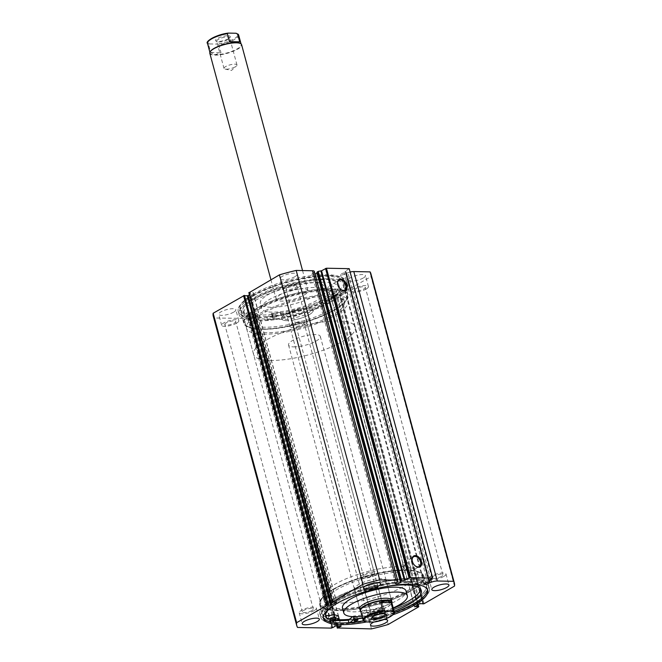 <?xml version="1.0" encoding="UTF-8"?>
<svg xmlns="http://www.w3.org/2000/svg" width="662" height="662" viewBox="0 0 662 662"><rect width="100%" height="100%" fill="white"/><g stroke="black" fill="none" stroke-linecap="round" stroke-linejoin="round"><path stroke-width="0.5" stroke-dasharray="3.31 2.48" d="M306.249 298.488A48.715 13.588 -15.1 0 1 344.381 301.781A48.715 13.588 -15.1 0 1 288.45 330.462A48.715 13.588 -15.1 0 1 250.31 327.169A48.715 13.588 -15.1 0 1 306.249 298.488M304.76 292.993A48.715 13.588 -15.1 0 1 342.899 296.295A48.715 13.588 -15.1 0 1 286.96 324.968A48.715 13.588 -15.1 0 1 248.829 321.674A48.715 13.588 -15.1 0 1 304.76 292.993M289.071 300.349A16.459 4.593 -15.1 0 1 276.186 299.232A16.459 4.593 -15.1 0 1 295.087 289.542A16.459 4.593 -15.1 0 1 307.962 290.659A16.459 4.593 -15.1 0 1 289.071 300.349M294.342 319.878A16.459 4.593 -15.1 0 1 281.458 318.761A16.459 4.593 -15.1 0 1 300.349 309.071A16.459 4.593 -15.1 0 1 313.234 310.188A16.459 4.593 -15.1 0 1 294.342 319.878M299.406 289.021A32.918 9.185 -15.1 0 1 325.174 291.255A32.918 9.185 -15.1 0 1 287.382 310.627A32.918 9.185 -15.1 0 1 261.614 308.401A32.918 9.185 -15.1 0 1 299.406 289.021M298.09 284.139A32.918 9.185 -15.1 0 1 323.859 286.373A32.918 9.185 -15.1 0 1 286.067 305.745A32.918 9.185 -15.1 0 1 260.298 303.519A32.918 9.185 -15.1 0 1 298.09 284.139M305.728 291.263A53.978 15.06 -15.1 0 1 347.98 294.921A53.978 15.06 -15.1 0 1 286.001 326.697A53.978 15.06 -15.1 0 1 243.748 323.048A53.978 15.06 -15.1 0 1 305.728 291.263M303.254 282.111A53.978 15.06 -15.1 0 1 345.514 285.769A53.978 15.06 -15.1 0 1 283.535 317.545A53.978 15.06 -15.1 0 1 241.274 313.887A53.978 15.06 -15.1 0 1 303.254 282.111M396.828 582.428L313.333 272.984A2.698 0.753 164.9 0 0 312.621 273.332A2.698 0.753 164.9 0 0 311.959 274.068A2.698 0.753 164.9 0 0 315.021 274.018M350.132 272.049A5.685 1.589 164.9 0 0 347.964 272.719L345.564 273.613A2.698 0.753 -15.1 0 1 345.084 273.96A2.698 0.753 -15.1 0 1 342.295 274.871A2.698 0.753 -15.1 0 1 340.533 274.631A2.698 0.753 -15.1 0 1 341.195 273.886A2.698 0.753 -15.1 0 1 344.108 272.959L345.928 272.281L429.423 581.724M427.602 582.403L344.108 272.959M410.217 591.1A53.324 14.878 -15.1 0 1 348.154 609.859A53.324 14.878 -15.1 0 1 321.393 599.466A53.324 14.878 -15.1 0 1 333.35 589.602A53.324 14.878 -15.1 0 1 419.915 572.887A53.324 14.878 -15.1 0 1 410.217 591.1M333.665 588.998A52.662 14.696 164.9 0 0 321.856 598.746A52.662 14.696 164.9 0 0 320.772 603.463A52.662 14.696 164.9 0 0 355.188 608.171A52.662 14.696 164.9 0 0 409.571 590.487A52.662 14.696 164.9 0 0 422.464 576.023A52.662 14.696 164.9 0 0 419.162 572.489A52.662 14.696 164.9 0 0 333.665 588.998M257.435 308.227A53.324 14.878 164.9 0 0 247.729 326.449A53.324 14.878 164.9 0 0 334.293 309.733A53.324 14.878 164.9 0 0 346.251 299.861A53.324 14.878 164.9 0 0 319.498 289.476A53.324 14.878 164.9 0 0 257.435 308.227M333.987 310.337A52.662 14.696 -15.1 0 1 248.49 326.838A52.662 14.696 -15.1 0 1 245.18 323.313A52.662 14.696 -15.1 0 1 258.072 308.848A52.662 14.696 -15.1 0 1 312.456 291.164A52.662 14.696 -15.1 0 1 346.871 295.873A52.662 14.696 -15.1 0 1 345.796 300.589A52.662 14.696 -15.1 0 1 333.987 310.337M332.87 293.829A2.3 1.531 59.9 0 0 333.449 293.688A2.3 1.531 59.9 0 0 333.813 291.321A2.3 1.531 59.9 0 0 331.72 289.559A2.3 1.531 59.9 0 0 331.141 289.699A2.3 1.531 59.9 0 0 330.768 292.066A2.3 1.531 59.9 0 0 332.87 293.829M331.381 294.698C333.102 293.332 332.721 291.909 330.23 290.419C328.435 291.826 328.815 293.249 331.381 294.698L333.449 293.688M407.006 568.608A2.3 1.531 59.9 0 0 407.585 568.468A2.3 1.531 59.9 0 0 407.957 566.101A2.3 1.531 59.9 0 0 405.856 564.338A2.3 1.531 59.9 0 0 405.276 564.479A2.3 1.531 59.9 0 0 404.912 566.846A2.3 1.531 59.9 0 0 407.006 568.608M405.516 569.469C407.246 568.112 406.857 566.689 404.366 565.199C402.57 566.598 402.959 568.021 405.516 569.469L407.585 568.468M333.474 296.071A5.635 3.749 59.9 0 0 334.889 295.724A5.635 3.749 59.9 0 0 335.783 289.923A5.635 3.749 59.9 0 0 330.652 285.612A5.635 3.749 59.9 0 0 329.237 285.959A5.635 3.749 59.9 0 0 328.344 291.76A5.635 3.749 59.9 0 0 333.474 296.071M408.073 572.556A5.635 3.749 59.9 0 0 409.488 572.208A5.635 3.749 59.9 0 0 410.382 566.407A5.635 3.749 59.9 0 0 405.252 562.096A5.635 3.749 59.9 0 0 403.837 562.443A5.635 3.749 59.9 0 0 402.943 568.244A5.635 3.749 59.9 0 0 408.073 572.556M256.939 308.219A54.011 15.069 -15.1 0 1 312.712 290.08A54.011 15.069 -15.1 0 1 348.013 294.913A54.011 15.069 -15.1 0 1 334.79 309.742A54.011 15.069 -15.1 0 1 279.016 327.889A54.011 15.069 -15.1 0 1 243.715 323.056A54.011 15.069 -15.1 0 1 256.939 308.219M254.465 299.067A54.011 15.069 -15.1 0 1 310.246 280.928A54.011 15.069 -15.1 0 1 345.539 285.752A54.011 15.069 -15.1 0 1 332.324 300.589A54.011 15.069 -15.1 0 1 276.542 318.728A54.011 15.069 -15.1 0 1 241.241 313.896A54.011 15.069 -15.1 0 1 254.465 299.067M252.826 299.034A56.287 15.706 -15.1 0 1 310.95 280.125A56.287 15.706 -15.1 0 1 347.732 285.165A56.287 15.706 -15.1 0 1 333.962 300.622A56.287 15.706 -15.1 0 1 275.839 319.523A56.287 15.706 -15.1 0 1 239.048 314.491A56.287 15.706 -15.1 0 1 252.826 299.034M251.957 295.798A56.287 15.706 -15.1 0 1 310.081 276.898A56.287 15.706 -15.1 0 1 346.863 281.929A56.287 15.706 -15.1 0 1 333.085 297.387A56.287 15.706 -15.1 0 1 274.962 316.287A56.287 15.706 -15.1 0 1 238.179 311.256A56.287 15.706 -15.1 0 1 251.957 295.798M253.596 295.831A54.011 15.069 -15.1 0 1 309.369 277.692A54.011 15.069 -15.1 0 1 344.67 282.525A54.011 15.069 -15.1 0 1 331.447 297.354A54.011 15.069 -15.1 0 1 275.673 315.493A54.011 15.069 -15.1 0 1 240.372 310.66A54.011 15.069 -15.1 0 1 253.596 295.831M253.149 294.185A54.011 15.069 -15.1 0 1 308.922 276.037A54.011 15.069 -15.1 0 1 344.223 280.87A54.011 15.069 -15.1 0 1 331.008 295.707A54.011 15.069 -15.1 0 1 275.227 313.846A54.011 15.069 -15.1 0 1 239.925 309.013A54.011 15.069 -15.1 0 1 253.149 294.185M410.713 591.116A54.011 15.069 -15.1 0 1 354.931 609.255A54.011 15.069 -15.1 0 1 319.63 604.423A54.011 15.069 -15.1 0 1 332.854 589.585A54.011 15.069 -15.1 0 1 388.635 571.447A54.011 15.069 -15.1 0 1 423.937 576.279A54.011 15.069 -15.1 0 1 410.713 591.116M337.347 619.665A54.011 15.069 -15.1 0 1 322.104 613.575A54.011 15.069 -15.1 0 1 335.328 598.746A54.011 15.069 -15.1 0 1 391.101 580.599A54.011 15.069 -15.1 0 1 426.402 585.431A54.011 15.069 -15.1 0 1 413.179 600.269A54.011 15.069 -15.1 0 1 349.313 619.359A53.978 15.06 164.9 0 0 402.653 605.54A53.978 15.06 164.9 0 0 426.369 585.44A53.978 15.06 164.9 0 0 403.431 579.382A53.978 15.06 164.9 0 0 347.972 592.564A53.978 15.06 164.9 0 0 322.137 613.566A53.978 15.06 164.9 0 0 337.38 619.657M414.817 600.302A56.287 15.706 -15.1 0 1 348.262 620.195A56.287 15.706 -15.1 0 0 414.817 600.302A56.287 15.706 -15.1 0 0 428.595 584.844A56.287 15.706 -15.1 0 1 414.817 600.302M335.51 620.501A56.287 15.706 -15.1 0 1 319.912 614.171A56.287 15.706 -15.1 0 1 333.689 598.713A56.287 15.706 -15.1 0 1 391.813 579.804A56.287 15.706 -15.1 0 1 428.595 584.844A56.287 15.706 -15.1 0 0 391.813 579.804A56.287 15.706 -15.1 0 0 333.689 598.713A56.287 15.706 -15.1 0 0 319.912 614.171A56.287 15.706 -15.1 0 0 329.444 619.822L330.272 622.876A56.287 15.706 -15.1 0 1 320.731 617.224A56.287 15.706 -15.1 0 1 334.509 601.766A56.287 15.706 -15.1 0 1 392.632 582.858A56.287 15.706 -15.1 0 1 429.423 587.897A56.287 15.706 -15.1 0 1 415.645 603.355A56.287 15.706 -15.1 0 1 349.089 623.24L348.94 622.694M415.695 603.537A56.287 15.706 -15.1 0 1 357.571 622.437A56.287 15.706 -15.1 0 1 320.78 617.406A56.287 15.706 -15.1 0 1 334.558 601.948A56.287 15.706 -15.1 0 1 392.682 583.04A56.287 15.706 -15.1 0 1 429.464 588.079A56.287 15.706 -15.1 0 1 415.695 603.537M394.329 612.466A54.011 15.069 -15.1 0 1 363.421 620.807M323.279 617.613A54.011 15.069 -15.1 0 1 322.973 616.81A54.011 15.069 -15.1 0 1 336.197 601.981A54.011 15.069 -15.1 0 1 391.978 583.834A54.011 15.069 -15.1 0 1 427.271 588.667A54.011 15.069 -15.1 0 1 427.412 589.519M392.98 614.758A54.011 15.069 -15.1 0 1 366.508 621.957M314.21 610.604A8.887 2.482 -15.1 0 1 305.033 613.591A8.887 2.482 -15.1 0 1 299.224 612.797A8.887 2.482 -15.1 0 1 301.4 610.356A8.887 2.482 -15.1 0 1 310.577 607.368A8.887 2.482 -15.1 0 1 316.378 608.171A8.887 2.482 -15.1 0 1 314.21 610.604M382.528 611.945A8.887 2.482 -15.1 0 1 373.351 614.932A8.887 2.482 -15.1 0 1 367.542 614.137A8.887 2.482 -15.1 0 1 369.719 611.696A8.887 2.482 -15.1 0 1 378.896 608.709A8.887 2.482 -15.1 0 1 384.705 609.503A8.887 2.482 -15.1 0 1 382.528 611.945M375.495 575.112A8.887 2.482 -15.1 0 1 366.318 578.1A8.887 2.482 -15.1 0 1 360.509 577.297A8.887 2.482 -15.1 0 1 362.685 574.856A8.887 2.482 -15.1 0 1 371.862 571.877A8.887 2.482 -15.1 0 1 377.671 572.671A8.887 2.482 -15.1 0 1 375.495 575.112M443.813 576.445A8.887 2.482 -15.1 0 1 434.636 579.432A8.887 2.482 -15.1 0 1 428.827 578.638A8.887 2.482 -15.1 0 1 431.003 576.197A8.887 2.482 -15.1 0 1 440.18 573.209A8.887 2.482 -15.1 0 1 445.989 574.004A8.887 2.482 -15.1 0 1 443.813 576.445M233.678 312.15A8.887 2.482 -15.1 0 1 224.501 315.137A8.887 2.482 -15.1 0 1 218.692 314.342A8.887 2.482 -15.1 0 1 220.868 311.901A8.887 2.482 -15.1 0 1 230.045 308.914A8.887 2.482 -15.1 0 1 235.854 309.708A8.887 2.482 -15.1 0 1 233.678 312.15M236.64 323.139A8.887 2.482 -15.1 0 1 227.463 326.118A8.887 2.482 -15.1 0 1 221.654 325.323A8.887 2.482 -15.1 0 1 223.83 322.882A8.887 2.482 -15.1 0 1 233.007 319.903A8.887 2.482 -15.1 0 1 238.817 320.698A8.887 2.482 -15.1 0 1 236.64 323.139M301.996 313.49A8.887 2.482 -15.1 0 1 292.819 316.469A8.887 2.482 -15.1 0 1 287.01 315.675A8.887 2.482 -15.1 0 1 289.186 313.234A8.887 2.482 -15.1 0 1 298.363 310.255A8.887 2.482 -15.1 0 1 304.172 311.049A8.887 2.482 -15.1 0 1 301.996 313.49M304.959 324.471A8.887 2.482 -15.1 0 1 295.782 327.458A8.887 2.482 -15.1 0 1 289.973 326.664A8.887 2.482 -15.1 0 1 292.149 324.223A8.887 2.482 -15.1 0 1 301.326 321.236A8.887 2.482 -15.1 0 1 307.135 322.03A8.887 2.482 -15.1 0 1 304.959 324.471M294.962 276.65A8.887 2.482 -15.1 0 1 285.785 279.637A8.887 2.482 -15.1 0 1 279.985 278.843A8.887 2.482 -15.1 0 1 282.153 276.402A8.887 2.482 -15.1 0 1 291.33 273.414A8.887 2.482 -15.1 0 1 297.139 274.209A8.887 2.482 -15.1 0 1 294.962 276.65M297.933 287.639A8.887 2.482 -15.1 0 1 288.756 290.626A8.887 2.482 -15.1 0 1 282.947 289.832A8.887 2.482 -15.1 0 1 285.123 287.391A8.887 2.482 -15.1 0 1 294.3 284.403A8.887 2.482 -15.1 0 1 300.109 285.198A8.887 2.482 -15.1 0 1 297.933 287.639M363.289 277.99A8.887 2.482 -15.1 0 1 354.112 280.978A8.887 2.482 -15.1 0 1 348.303 280.183A8.887 2.482 -15.1 0 1 350.479 277.742A8.887 2.482 -15.1 0 1 359.656 274.755A8.887 2.482 -15.1 0 1 365.465 275.549A8.887 2.482 -15.1 0 1 363.289 277.99M366.252 288.98A8.887 2.482 -15.1 0 1 357.075 291.959A8.887 2.482 -15.1 0 1 351.265 291.164A8.887 2.482 -15.1 0 1 353.442 288.723A8.887 2.482 -15.1 0 1 362.619 285.744A8.887 2.482 -15.1 0 1 368.428 286.538A8.887 2.482 -15.1 0 1 366.252 288.98M355.767 288.773A5.66 1.581 164.9 0 0 354.377 290.328A5.66 1.581 164.9 0 0 358.076 290.833A5.66 1.581 164.9 0 0 363.926 288.93A5.66 1.581 164.9 0 0 365.308 287.374A5.66 1.581 164.9 0 0 361.609 286.869A5.66 1.581 164.9 0 0 355.767 288.773M441.488 576.403A5.66 1.581 -15.1 0 1 435.646 578.307A5.66 1.581 -15.1 0 1 431.947 577.794A5.66 1.581 -15.1 0 1 433.329 576.246A5.66 1.581 -15.1 0 1 439.179 574.343A5.66 1.581 -15.1 0 1 442.878 574.848A5.66 1.581 -15.1 0 1 441.488 576.403M287.449 287.432A5.66 1.581 164.9 0 0 286.058 288.988A5.66 1.581 164.9 0 0 289.757 289.493A5.66 1.581 164.9 0 0 295.608 287.589A5.66 1.581 164.9 0 0 296.99 286.042A5.66 1.581 164.9 0 0 293.291 285.529A5.66 1.581 164.9 0 0 287.449 287.432M373.169 575.063A5.66 1.581 -15.1 0 1 367.327 576.966A5.66 1.581 -15.1 0 1 363.628 576.461A5.66 1.581 -15.1 0 1 365.01 574.906A5.66 1.581 -15.1 0 1 370.861 573.002A5.66 1.581 -15.1 0 1 374.56 573.507A5.66 1.581 -15.1 0 1 373.169 575.063M294.474 324.264A5.66 1.581 164.9 0 0 293.092 325.82A5.66 1.581 164.9 0 0 296.791 326.333A5.66 1.581 164.9 0 0 302.633 324.43A5.66 1.581 164.9 0 0 304.024 322.874A5.66 1.581 164.9 0 0 300.325 322.369A5.66 1.581 164.9 0 0 294.474 324.264M380.203 611.903A5.66 1.581 -15.1 0 1 374.353 613.798A5.66 1.581 -15.1 0 1 370.654 613.293A5.66 1.581 -15.1 0 1 372.044 611.738A5.66 1.581 -15.1 0 1 377.886 609.834A5.66 1.581 -15.1 0 1 381.585 610.347A5.66 1.581 -15.1 0 1 380.203 611.903M226.156 322.932A5.66 1.581 164.9 0 0 224.774 324.488A5.66 1.581 164.9 0 0 228.473 324.992A5.66 1.581 164.9 0 0 234.315 323.089A5.66 1.581 164.9 0 0 235.705 321.533A5.66 1.581 164.9 0 0 231.998 321.029A5.66 1.581 164.9 0 0 226.156 322.932M311.885 610.563A5.66 1.581 -15.1 0 1 306.034 612.466A5.66 1.581 -15.1 0 1 302.335 611.961A5.66 1.581 -15.1 0 1 303.717 610.405A5.66 1.581 -15.1 0 1 309.568 608.502A5.66 1.581 -15.1 0 1 313.267 609.007A5.66 1.581 -15.1 0 1 311.885 610.563M349.213 268.664L345.117 271.412L428.637 580.789M346.259 271.95L429.489 580.268L346.259 271.95L345.167 271.461M370.885 273.679A81.633 22.773 -15.1 0 1 371.001 276.642L339.68 294.499L423.175 603.943M420.32 603.587L336.826 294.135L339.68 294.499M336.826 294.135L335.924 294.375L419.418 603.818M414.652 606.582L331.157 297.139L335.924 294.375M331.157 297.139L414.635 606.591M418.045 604.613L335.088 297.164L331.207 297.395M335.088 297.164L304.719 315.038A81.633 22.773 -15.1 0 1 287.945 319.456L253.827 318.72L336.925 625.904M257.584 316.8L341.029 625.987L257.584 316.8L253.993 318.538M335.717 625.88L252.222 316.436L257.535 316.544M252.222 316.436L251.32 316.676L334.815 626.12M332.365 627.882L249.21 318.24L248.639 318.223L251.32 316.676M248.871 318.439L214.058 318.008A81.633 22.773 -15.1 0 1 213.263 316.213M244.932 295.707L244.336 295.691L244.849 295.393M252.992 292.753L336.437 601.94L252.992 292.753L249.442 294.813M332.556 602.172L249.061 292.728L252.942 292.496M314.309 271.403A5.685 1.589 -15.1 0 1 314.094 272.057L313.333 272.984M317.032 273.017A2.698 0.753 164.9 0 0 317.172 272.661A2.698 0.753 164.9 0 0 316.866 272.43M373.856 622.065A8.887 2.482 -15.1 0 1 384.167 619.483M371.44 628.9L287.945 319.456M454.496 586.093L371.001 276.642M304.719 315.038L388.213 624.481M214.058 318.008L297.552 627.452M330.23 290.419L331.141 289.699M404.366 565.199L405.276 564.479M349.263 268.921L432.758 578.365M422.72 603.628L339.308 294.491M423.308 603.645L339.813 294.193M417.209 605.101L334.194 297.453M417.722 604.803L334.707 297.155M327.831 605.134L244.336 295.691M333.449 601.882L249.955 292.438M332.936 602.18L249.442 292.736M337.322 625.913L254.332 318.339M337.893 625.921L254.903 318.348M332.134 627.675L248.639 318.223M332.622 627.386L249.21 318.24M412.252 560.946A5.635 3.749 59.9 0 0 412.277 561.095A5.635 3.749 59.9 0 0 414.859 565.555A5.635 3.749 59.9 0 0 414.975 565.654M337.645 284.461A5.635 3.749 59.9 0 0 337.678 284.61A5.635 3.749 59.9 0 0 340.26 289.071A5.635 3.749 59.9 0 0 340.376 289.17M428.761 581.972L345.564 273.613M343.967 603.016A48.715 13.588 164.9 0 0 394.014 591.125A48.715 13.588 164.9 0 0 417.333 572.167A48.715 13.588 164.9 0 0 396.629 566.697A48.715 13.588 164.9 0 0 346.59 578.588A48.715 13.588 164.9 0 0 323.271 597.546A48.715 13.588 164.9 0 0 343.967 603.016M345.456 608.51A48.715 13.588 164.9 0 0 395.495 596.619A48.715 13.588 164.9 0 0 418.814 577.661A48.715 13.588 164.9 0 0 398.11 572.191A48.715 13.588 164.9 0 0 348.071 584.083A48.715 13.588 164.9 0 0 324.752 603.041A48.715 13.588 164.9 0 0 345.456 608.51M354.41 589.147L359.681 608.676A16.459 4.593 164.9 0 0 366.674 610.521A16.459 4.593 164.9 0 0 383.579 606.508A16.459 4.593 164.9 0 0 391.457 600.103L386.194 580.574A16.459 4.593 164.9 0 0 379.194 578.72A16.459 4.593 164.9 0 0 362.288 582.742A16.459 4.593 164.9 0 0 354.41 589.147A16.459 4.593 164.9 0 0 361.402 590.992A16.459 4.593 164.9 0 0 378.316 586.979A16.459 4.593 164.9 0 0 386.194 580.574M342.477 608.08A32.918 9.185 164.9 0 0 356.462 611.779A32.918 9.185 164.9 0 0 390.274 603.744A32.918 9.185 164.9 0 0 406.029 590.934M362.081 616.322A32.918 9.185 164.9 0 0 393.228 607.915M342.61 610.472A53.978 15.06 164.9 0 0 398.061 597.298A53.978 15.06 164.9 0 0 423.903 576.288A53.978 15.06 164.9 0 0 400.957 570.23A53.978 15.06 164.9 0 0 345.506 583.404A53.978 15.06 164.9 0 0 319.663 604.414A53.978 15.06 164.9 0 0 342.61 610.472M227.844 35.74A7.638 2.127 -15.1 0 1 230.128 37.295A7.638 2.127 -15.1 0 1 217.972 41.458A7.638 2.127 -15.1 0 1 216.019 41.102A7.638 2.127 -15.1 0 1 218.708 37.833A7.638 2.127 -15.1 0 1 227.844 35.74M218.799 41.971A6.711 1.87 164.9 0 0 229.482 38.305A6.711 1.87 164.9 0 0 229.623 37.709A6.711 1.87 164.9 0 0 227.48 36.94A6.711 1.87 164.9 0 0 220.272 38.429A6.711 1.87 164.9 0 0 216.656 41.201A6.711 1.87 164.9 0 0 217.078 41.656A6.711 1.87 164.9 0 0 218.799 41.971M226.139 69.187A6.711 1.87 164.9 0 0 236.392 66.018A6.711 1.87 164.9 0 0 236.971 64.926A6.711 1.87 164.9 0 0 234.828 64.164A6.711 1.87 164.9 0 0 227.612 65.654A6.711 1.87 164.9 0 0 224.004 68.426A6.711 1.87 164.9 0 0 225.047 69.08A6.711 1.87 164.9 0 0 226.139 69.187M210.284 51.611A16.128 4.502 164.9 0 0 210.053 52.869A16.128 4.502 164.9 0 0 215.2 54.706A16.128 4.502 164.9 0 0 232.519 51.131A16.128 4.502 164.9 0 0 241.2 44.47A16.128 4.502 164.9 0 0 240.364 43.485M209.821 53.266A16.459 4.593 164.9 0 0 215.067 55.136A16.459 4.593 164.9 0 0 232.743 51.487A16.459 4.593 164.9 0 0 241.597 44.685M286.704 320.64A16.459 4.593 -15.1 0 1 281.458 318.761A16.459 4.593 -15.1 0 1 290.312 311.959A16.459 4.593 -15.1 0 1 307.987 308.31A16.459 4.593 -15.1 0 1 313.234 310.188A16.459 4.593 -15.1 0 1 304.379 316.99A16.459 4.593 -15.1 0 1 286.704 320.64M385.061 613.864A6.711 1.87 164.9 0 0 384.696 613.542A6.711 1.87 164.9 0 0 382.975 613.227A6.711 1.87 164.9 0 0 372.292 616.893A6.711 1.87 164.9 0 0 372.135 617.348M375.627 586.002A6.711 1.87 164.9 0 0 365.374 589.18A6.711 1.87 164.9 0 0 364.803 590.272A6.711 1.87 164.9 0 0 366.947 591.034A6.711 1.87 164.9 0 0 374.162 589.544A6.711 1.87 164.9 0 0 377.77 586.772A6.711 1.87 164.9 0 0 376.728 586.118A6.711 1.87 164.9 0 0 375.627 586.002M360.575 610.728A16.128 4.502 164.9 0 0 361.584 611.804A16.128 4.502 164.9 0 0 365.722 612.565A16.128 4.502 164.9 0 0 391.391 603.769A16.128 4.502 164.9 0 0 391.722 602.321M360.732 611.307A16.459 4.593 164.9 0 0 361.212 611.614A16.459 4.593 164.9 0 0 365.424 612.383A16.459 4.593 164.9 0 0 391.614 603.405A16.459 4.593 164.9 0 0 391.871 602.9M263.294 334.194A52.662 14.696 164.9 0 0 319.862 322.518A52.662 14.696 164.9 0 0 348.195 300.755A52.662 14.696 164.9 0 0 331.397 294.755A52.662 14.696 164.9 0 0 274.829 306.432A52.662 14.696 164.9 0 0 246.496 328.195A52.662 14.696 164.9 0 0 263.294 334.194M270.377 360.442A52.662 14.696 164.9 0 0 326.945 348.766A52.662 14.696 164.9 0 0 355.271 327.003A52.662 14.696 164.9 0 0 338.481 320.996A52.662 14.696 164.9 0 0 281.913 332.672A52.662 14.696 164.9 0 0 253.579 354.443A52.662 14.696 164.9 0 0 270.377 360.442M293.787 346.88A16.459 4.593 164.9 0 0 311.463 343.23A16.459 4.593 164.9 0 0 320.317 336.437A16.459 4.593 164.9 0 0 315.071 334.558A16.459 4.593 164.9 0 0 297.387 338.208A16.459 4.593 164.9 0 0 288.541 345.01A16.459 4.593 164.9 0 0 293.787 346.88M364.721 621.775L362.081 613.376L365.722 612.565L372.309 613.575L374.452 621.51L373.418 622.098M362.081 613.376L372.309 613.575M208.1 41.598A15.474 4.32 164.9 0 0 209.622 43.949L208.596 44.536L210.739 52.472L215.2 54.706L220.967 52.67L218.824 44.735L217.467 44.097A15.474 4.32 164.9 0 0 234.058 38.818A15.474 4.32 164.9 0 0 236.193 33.257M209.622 43.949L217.467 44.097M210.739 52.472L220.967 52.67M352.705 616.653L353.541 616.065A45.09 12.578 164.9 0 0 361.775 615.048L361.866 615.064A6.463 1.804 164.9 0 0 361.758 615.594A6.463 1.804 164.9 0 0 367.104 615.974A49.534 13.819 164.9 0 0 393.302 608.204M356.677 617.34A1.978 0.554 -15.1 0 1 354.633 618.002A1.978 0.554 -15.1 0 1 353.343 617.828A1.978 0.554 -15.1 0 1 353.831 617.282A1.978 0.554 -15.1 0 1 355.866 616.62A1.978 0.554 -15.1 0 1 357.157 616.802A1.978 0.554 -15.1 0 1 356.677 617.34M333.954 616.893A1.978 0.554 -15.1 0 1 331.91 617.563A1.978 0.554 -15.1 0 1 330.619 617.381A1.978 0.554 -15.1 0 1 331.108 616.843A1.978 0.554 -15.1 0 1 333.143 616.181A1.978 0.554 -15.1 0 1 334.434 616.355A1.978 0.554 -15.1 0 1 333.954 616.893M362.793 618.953A6.463 1.804 164.9 0 0 367.931 619.028L367.104 615.983L367.931 619.028A49.534 13.819 164.9 0 0 394.13 611.258M420.577 589.139A49.534 13.819 164.9 0 0 420.486 587.525A49.534 13.819 164.9 0 0 388.114 583.09A49.534 13.819 164.9 0 0 336.966 599.731A49.534 13.819 164.9 0 0 324.835 613.335A49.534 13.819 164.9 0 0 325.563 614.775M383.422 587.062A49.534 13.819 164.9 0 0 337.786 602.784A49.534 13.819 164.9 0 0 332.357 606.318M338.29 615.809L329.444 619.822M331.811 622.181L330.272 622.876M349.089 623.24L349.875 622.619M361.866 615.056L362.693 618.109L361.866 615.064M247.919 317.123L256.724 313.06A45.09 12.578 -15.1 0 1 252.412 311.81L252.255 311.827A6.463 1.804 -15.1 0 1 244.286 312.497L245.106 315.551A49.534 13.819 -15.1 0 1 243.988 313.656A49.534 13.819 -15.1 0 1 255.954 300.143A49.534 13.819 -15.1 0 1 307.151 283.427A49.534 13.819 -15.1 0 1 339.631 287.846A49.534 13.819 -15.1 0 1 327.665 301.359A49.534 13.819 -15.1 0 1 286.489 316.254L285.661 313.2A6.463 1.804 -15.1 0 1 280.291 312.82A6.463 1.804 -15.1 0 1 280.382 312.307L280.299 312.282A45.09 12.578 -15.1 0 1 272.049 313.325L266.811 317.437A56.287 15.706 164.9 0 0 333.309 297.47A56.287 15.706 164.9 0 0 346.913 282.111A56.287 15.706 164.9 0 0 310.006 277.097A56.287 15.706 164.9 0 0 251.825 296.088A56.287 15.706 164.9 0 0 238.229 311.438A56.287 15.706 164.9 0 0 247.919 317.123L248.738 320.168L257.543 316.113A45.09 12.578 -15.1 0 1 253.232 314.864L253.074 314.88A6.463 1.804 -15.1 0 1 245.114 315.551L244.286 312.497A49.534 13.819 -15.1 0 1 243.161 310.602A49.534 13.819 -15.1 0 1 255.135 297.089A49.534 13.819 -15.1 0 1 306.324 280.382A49.534 13.819 -15.1 0 1 338.812 284.792A49.534 13.819 -15.1 0 1 326.838 298.305A49.534 13.819 -15.1 0 1 285.661 313.2L286.489 316.254A6.463 1.804 -15.1 0 1 281.11 315.873A6.463 1.804 -15.1 0 1 281.209 315.352L281.118 315.335A45.09 12.578 -15.1 0 1 272.868 316.37L267.638 320.491A56.287 15.706 164.9 0 0 334.136 300.515A56.287 15.706 164.9 0 0 347.732 285.165A56.287 15.706 164.9 0 0 310.826 280.15A56.287 15.706 164.9 0 0 252.652 299.133A56.287 15.706 164.9 0 0 239.048 314.491A56.287 15.706 164.9 0 0 248.738 320.168M250.352 317.197A1.978 0.554 164.9 0 0 249.88 317.735A1.978 0.554 164.9 0 0 251.171 317.909A1.978 0.554 164.9 0 0 253.215 317.247A1.978 0.554 164.9 0 0 253.695 316.709A1.978 0.554 164.9 0 0 252.396 316.535A1.978 0.554 164.9 0 0 250.352 317.197M249.533 314.144A1.978 0.554 164.9 0 0 249.053 314.682A1.978 0.554 164.9 0 0 250.352 314.864A1.978 0.554 164.9 0 0 252.388 314.193A1.978 0.554 164.9 0 0 252.867 313.656A1.978 0.554 164.9 0 0 251.577 313.482A1.978 0.554 164.9 0 0 249.533 314.144M273.174 317.586A1.978 0.554 164.9 0 0 272.703 318.124A1.978 0.554 164.9 0 0 273.994 318.298A1.978 0.554 164.9 0 0 276.037 317.636A1.978 0.554 164.9 0 0 276.517 317.098A1.978 0.554 164.9 0 0 275.218 316.916A1.978 0.554 164.9 0 0 273.174 317.586M272.355 314.533A1.978 0.554 164.9 0 0 271.875 315.071A1.978 0.554 164.9 0 0 273.174 315.244A1.978 0.554 164.9 0 0 275.21 314.582A1.978 0.554 164.9 0 0 275.69 314.045A1.978 0.554 164.9 0 0 274.399 313.871A1.978 0.554 164.9 0 0 272.355 314.533M266.811 317.437L267.638 320.491M337.537 628.238L254.043 318.794M424.077 603.711L340.582 294.259M335.137 297.42L418.632 606.864M247.969 318.67L331.463 628.114M428.777 580.673L345.283 271.23M430.747 579.531L347.964 272.719M397.589 581.501L314.094 272.057M364.224 621.312A16.128 4.502 -15.1 0 1 363.132 620.186M394.271 611.787A16.128 4.502 -15.1 0 1 374.452 621.51M208.596 44.536A16.128 4.502 -15.1 0 1 207.504 43.411M238.643 35.012A16.128 4.502 -15.1 0 1 218.824 44.735M228.357 33.1A15.474 4.32 164.9 0 0 227.67 33.199M353.525 616.694L353.367 616.123M339.076 618.887L338.249 615.834M362.602 618.101L361.775 615.048M353.715 616.703L353.541 616.065M256.69 313.126L257.51 316.171M271.875 313.383L272.694 316.436M272.049 313.325L272.868 316.37M280.299 312.282L281.118 315.335M280.382 312.307L281.209 315.352L280.39 312.29M252.412 311.81L253.232 314.864M256.724 313.06L257.543 316.113M252.255 311.827L253.074 314.88M344.381 301.781L342.899 296.295M270.94 279.778L276.186 299.232M325.174 291.255L323.859 286.373M347.98 294.921L345.514 285.769M243.748 323.048L241.274 313.887M261.614 308.401L260.298 303.519M302.542 270.559L307.962 290.659M250.31 327.169L248.829 321.674M395.454 583.512L311.959 274.068M424.028 584.074L340.533 274.631M321.856 598.746L321.393 599.466M248.49 326.838L247.729 326.449M334.889 295.724L344.679 290.047M409.488 572.208L419.278 566.54M345.539 285.752L348.013 294.913M344.223 280.87L344.67 282.525M322.104 613.575L319.63 604.423M323.42 618.457L322.973 616.81M299.224 612.797L302.186 623.786M367.542 614.137L370.505 625.118M360.509 577.297L363.471 588.286M428.827 578.638L431.798 589.627M221.654 325.323L218.692 314.342M289.973 326.664L287.01 315.675M282.947 289.832L279.985 278.843M351.265 291.164L348.303 280.183M431.947 577.794L354.377 290.328M363.628 576.461L286.058 288.988M370.654 613.293L293.092 325.82M302.335 611.961L224.774 324.488M245.18 323.313L320.772 603.463M346.871 295.873L422.464 576.023M313.267 609.007L235.705 321.533M381.585 610.347L304.024 322.874M374.56 573.507L296.99 286.042M442.878 574.848L365.308 287.374M368.428 286.538L365.465 275.549M300.109 285.198L297.139 274.209M307.135 322.03L304.172 311.049M238.817 320.698L235.854 309.708M445.989 574.004L448.952 584.993M377.671 572.671L380.633 583.661M384.705 609.503L387.667 620.493M316.378 608.171L319.349 619.152M335.295 297.238L418.21 604.522M331 297.321L414.495 606.764M336.718 625.904L253.827 318.72M257.741 316.618L341.236 626.062M253.157 292.571L336.652 602.015M427.718 590.322L427.271 588.667M426.402 585.431L423.937 576.279M239.925 309.013L240.372 310.66M241.241 313.896L243.715 323.056M403.837 562.443L413.626 556.775M329.237 285.959L339.027 280.291M345.796 300.589L346.251 299.861M419.162 572.489L419.915 572.887M400.667 582.105L317.172 272.661M428.612 580.855L345.117 271.412M417.333 572.167L418.814 577.661M423.903 576.288L426.369 585.44M319.663 604.414L322.137 613.566M323.271 597.546L324.752 603.041M229.482 38.305L230.128 37.295M236.971 64.926L229.623 37.709M225.047 69.08L231.493 70.42L236.392 66.018M372.292 616.893L371.647 617.903M364.803 590.272L372.152 617.489M376.728 586.118L370.281 584.778L365.374 589.18M348.195 300.755L355.271 327.003M320.317 336.437L391.457 600.103M288.541 345.01L359.681 608.676M246.496 328.195L253.579 354.443M377.77 586.772L385.118 613.988M384.696 613.542L385.756 614.096M210.053 52.869L209.895 52.298M241.2 44.47L241.042 43.891M224.004 68.426L216.656 41.201M217.078 41.656L216.019 41.102M354.17 620.882L353.343 617.828M331.447 620.435L330.619 617.381M421.305 590.578L420.486 587.525M325.663 616.38L324.835 613.335M335.262 619.409L334.434 616.355M357.985 619.847L357.157 616.802M362.586 618.647L361.758 615.594M249.053 314.682L249.88 317.735M271.875 315.071L272.703 318.124M243.161 310.602L243.988 313.656M338.812 284.792L339.631 287.846M275.69 314.045L276.517 317.098M252.867 313.656L253.695 316.709M280.291 312.82L281.11 315.873M256.74 313.076L257.568 316.13"/><path stroke-width="0.99" d="M400.361 581.873L316.866 272.43L318.24 271.403L321.558 270.766L405.053 580.21L401.073 581.062L400.361 581.873A2.698 0.753 -15.1 0 1 400.667 582.105A2.698 0.753 -15.1 0 1 400.005 582.85A2.698 0.753 -15.1 0 1 397.217 583.752A2.698 0.753 -15.1 0 1 395.454 583.512A2.698 0.753 -15.1 0 1 396.116 582.775A2.698 0.753 -15.1 0 1 396.828 582.428L397.589 581.501A5.685 1.589 164.9 0 0 397.804 580.847A5.685 1.589 164.9 0 0 395.992 580.193L312.497 270.75A5.685 1.589 -15.1 0 1 314.309 271.403L397.804 580.847M315.021 274.018A2.698 0.753 164.9 0 0 316.51 273.406A2.698 0.753 164.9 0 0 317.032 273.017M428.637 580.789L429.803 581.443L427.602 582.403A2.698 0.753 164.9 0 0 424.69 583.33A2.698 0.753 164.9 0 0 424.028 584.074A2.698 0.753 164.9 0 0 425.79 584.314A2.698 0.753 164.9 0 0 428.579 583.404A2.698 0.753 164.9 0 0 429.059 583.057L431.459 582.163A5.685 1.589 -15.1 0 1 437.292 581.004L453.586 581.327A81.633 22.773 164.9 0 1 454.38 583.123L370.885 273.679A81.633 22.773 -15.1 0 0 370.091 271.883L453.586 581.327M415.306 555.575A6.297 4.187 -120.1 0 1 421.421 561.5A6.297 4.187 -120.1 0 1 418.45 567.251A6.297 4.187 -120.1 0 1 415.099 565.762A6.297 4.187 -120.1 0 1 412.211 560.788A6.297 4.187 -120.1 0 1 415.306 555.575M414.975 565.654A5.635 3.749 59.9 0 0 417.863 566.887A5.635 3.749 59.9 0 0 419.278 566.54A5.635 3.749 59.9 0 0 420.171 560.739A5.635 3.749 59.9 0 0 415.041 556.428A5.635 3.749 59.9 0 0 413.626 556.775A5.635 3.749 59.9 0 0 412.252 560.946M340.698 279.083A6.297 4.187 -120.1 0 1 346.814 285.016A6.297 4.187 -120.1 0 1 343.851 290.759A6.297 4.187 -120.1 0 1 340.5 289.277A6.297 4.187 -120.1 0 1 337.612 284.304A6.297 4.187 -120.1 0 1 340.698 279.083M340.376 289.17A5.635 3.749 59.9 0 0 343.264 290.403A5.635 3.749 59.9 0 0 344.679 290.047A5.635 3.749 59.9 0 0 345.572 284.255A5.635 3.749 59.9 0 0 340.442 279.943A5.635 3.749 59.9 0 0 339.027 280.291A5.635 3.749 59.9 0 0 337.645 284.461M337.38 619.657A53.978 15.06 164.9 0 0 345.076 619.632A53.978 15.06 164.9 0 0 349.329 619.342A54.011 15.069 -15.1 0 1 337.347 619.665M348.94 622.694L348.262 620.195A56.287 15.706 -15.1 0 1 335.51 620.501M427.412 589.519A54.011 15.069 -15.1 0 1 414.056 603.504A54.011 15.069 -15.1 0 1 394.329 612.466M363.421 620.807A54.011 15.069 -15.1 0 1 323.279 617.613M366.508 621.957A54.011 15.069 -15.1 0 1 323.42 618.457A54.011 15.069 -15.1 0 1 336.644 603.628A54.011 15.069 -15.1 0 1 392.417 585.489A54.011 15.069 -15.1 0 1 427.718 590.322A54.011 15.069 -15.1 0 1 414.503 605.151A54.011 15.069 -15.1 0 1 392.98 614.758M317.172 621.593A8.887 2.482 -15.1 0 1 307.995 624.58A8.887 2.482 -15.1 0 1 302.186 623.786A8.887 2.482 -15.1 0 1 304.363 621.345A8.887 2.482 -15.1 0 1 313.54 618.358A8.887 2.482 -15.1 0 1 319.349 619.152A8.887 2.482 -15.1 0 1 317.172 621.593M384.167 619.483A8.887 2.482 -15.1 0 1 387.667 620.493A8.887 2.482 -15.1 0 1 385.491 622.934A8.887 2.482 -15.1 0 1 376.314 625.913A8.887 2.482 -15.1 0 1 370.505 625.118A8.887 2.482 -15.1 0 1 372.681 622.677A8.887 2.482 -15.1 0 1 373.856 622.065M378.457 586.093A8.887 2.482 -15.1 0 1 369.28 589.081A8.887 2.482 -15.1 0 1 363.471 588.286A8.887 2.482 -15.1 0 1 365.647 585.845A8.887 2.482 -15.1 0 1 374.824 582.858A8.887 2.482 -15.1 0 1 380.633 583.661A8.887 2.482 -15.1 0 1 378.457 586.093M446.784 587.434A8.887 2.482 -15.1 0 1 437.607 590.421A8.887 2.482 -15.1 0 1 431.798 589.627A8.887 2.482 -15.1 0 1 433.974 587.186A8.887 2.482 -15.1 0 1 443.151 584.198A8.887 2.482 -15.1 0 1 448.952 584.993A8.887 2.482 -15.1 0 1 446.784 587.434M321.558 270.766L326.44 268.226L349.213 268.664L432.708 578.108L428.662 580.905M437.292 581.004L353.798 271.561A5.685 1.589 164.9 0 0 350.132 272.049M353.798 271.561L370.091 271.883M327.963 604.836L296.642 622.685A81.633 22.773 164.9 0 0 296.758 625.656L213.263 316.213A81.633 22.773 -15.1 0 1 213.147 313.242L244.468 295.393L328.344 604.845L327.831 605.134L330.818 605.192L247.323 295.748L244.932 295.707M328.344 604.845L244.468 295.393M247.323 295.748L248.225 295.517L331.72 604.96L336.486 602.197L332.514 601.915L362.933 584.298A81.633 22.773 164.9 0 1 379.698 579.879L395.992 580.193M249.442 294.813L248.225 295.517M249.061 292.728L279.438 274.854A81.633 22.773 -15.1 0 1 296.204 270.435L312.497 270.75M331.72 604.96L330.818 605.192M296.758 625.656A81.633 22.773 164.9 0 0 297.552 627.452L331.463 628.114L332.622 627.386M341.029 625.987L335.717 625.88L332.705 627.684M336.925 625.904L337.488 627.981L341.079 626.244M337.488 627.981L371.44 628.9A81.633 22.773 164.9 0 0 388.213 624.481L418.632 606.864L418.045 604.613M414.635 606.591L418.583 606.607M414.702 606.839L419.418 603.818L422.72 603.628M454.38 583.123A81.633 22.773 164.9 0 1 454.496 586.093L424.077 603.711L422.803 603.934M326.44 268.226L409.935 577.669L432.708 578.108M409.935 577.669L409.042 577.901L325.547 268.458M405.053 580.21L409.042 577.901M296.642 622.685L213.147 313.242M279.438 274.854L362.933 584.298M379.698 579.879L296.204 270.435M417.689 606.897L417.209 605.101M418.202 606.599L417.722 604.803M337.827 627.783L337.322 625.913M338.398 627.791L337.893 625.921M429.059 583.057L428.761 581.972M391.871 602.9A16.459 4.593 164.9 0 0 391.954 601.932L391.457 600.103A16.459 4.593 164.9 0 0 384.465 598.249A16.459 4.593 164.9 0 0 367.559 602.271A16.459 4.593 164.9 0 0 359.681 608.676L360.178 610.505A16.459 4.593 164.9 0 0 360.732 611.307M393.228 607.915A32.918 9.185 164.9 0 0 407.353 595.817L406.029 590.934A32.918 9.185 164.9 0 0 392.045 587.235A32.918 9.185 164.9 0 0 358.233 595.27A32.918 9.185 164.9 0 0 342.477 608.08L343.793 612.962A32.918 9.185 164.9 0 0 357.778 616.661A32.918 9.185 164.9 0 0 362.081 616.322M407.353 595.817A32.918 9.185 164.9 0 0 393.36 592.118A32.918 9.185 164.9 0 0 359.549 600.153A32.918 9.185 164.9 0 0 343.793 612.962M240.364 43.485A16.128 4.502 164.9 0 0 240.182 43.386A16.128 4.502 164.9 0 0 236.053 42.633A16.128 4.502 164.9 0 0 210.384 51.429A16.128 4.502 164.9 0 0 210.284 51.611M302.542 270.559L241.597 44.685A16.459 4.593 164.9 0 0 240.563 43.584A16.459 4.593 164.9 0 0 236.351 42.815A16.459 4.593 164.9 0 0 210.16 51.793A16.459 4.593 164.9 0 0 209.821 53.266L270.94 279.778M373.931 619.458A7.638 2.127 -15.1 0 1 371.647 617.903A7.638 2.127 -15.1 0 1 383.803 613.74A7.638 2.127 -15.1 0 1 385.756 614.096A7.638 2.127 -15.1 0 1 383.066 617.365A7.638 2.127 -15.1 0 1 373.931 619.458M372.135 617.348A6.711 1.87 164.9 0 0 372.152 617.489A6.711 1.87 164.9 0 0 374.295 618.258A6.711 1.87 164.9 0 0 381.502 616.769A6.711 1.87 164.9 0 0 385.118 613.988A6.711 1.87 164.9 0 0 385.061 613.864M391.722 602.321A16.128 4.502 164.9 0 0 386.575 600.484A16.128 4.502 164.9 0 0 369.255 604.058A16.128 4.502 164.9 0 0 360.575 610.728L363.132 620.186A16.128 4.502 -15.1 0 1 382.95 610.463L380.807 602.528L386.575 600.484L391.035 602.726L393.178 610.662A16.128 4.502 -15.1 0 1 394.271 611.787L391.722 602.321M391.954 601.932A16.459 4.593 164.9 0 0 386.707 600.053A16.459 4.593 164.9 0 0 369.032 603.703A16.459 4.593 164.9 0 0 360.178 610.505M382.95 610.463L384.308 611.092A15.474 4.32 164.9 0 0 367.716 616.38A15.474 4.32 164.9 0 0 365.581 621.941L373.418 622.098A15.474 4.32 164.9 0 0 390.017 616.81A15.474 4.32 164.9 0 0 392.144 611.249L393.178 610.662M365.581 621.941L364.224 621.312M394.271 611.787C396.91 613.393 386.393 620.418 373.807 622.073L373.418 622.098M384.308 611.092L392.144 611.249M380.807 602.528L391.035 602.726M209.895 52.298L207.504 43.411A16.128 4.502 -15.1 0 1 227.323 33.688L229.466 41.623L236.053 42.633L239.694 41.822L237.55 33.886A16.128 4.502 -15.1 0 1 238.643 35.012L241.042 43.891M229.466 41.623L239.694 41.822M227.323 33.688L228.357 33.1L236.193 33.257L238.643 35.012M349.875 622.619L354.369 619.119A45.09 12.578 164.9 0 0 362.569 618.101M357.497 620.393A1.978 0.554 -15.1 0 1 355.461 621.055A1.978 0.554 -15.1 0 1 354.17 620.882A1.978 0.554 -15.1 0 1 354.65 620.335A1.978 0.554 -15.1 0 1 356.694 619.673A1.978 0.554 -15.1 0 1 357.985 619.847A1.978 0.554 -15.1 0 1 357.497 620.393M334.773 619.946A1.978 0.554 -15.1 0 1 332.738 620.608A1.978 0.554 -15.1 0 1 331.447 620.435A1.978 0.554 -15.1 0 1 331.927 619.897A1.978 0.554 -15.1 0 1 333.971 619.227A1.978 0.554 -15.1 0 1 335.262 619.409A1.978 0.554 -15.1 0 1 334.773 619.946M393.302 608.204A49.534 13.819 164.9 0 0 408.355 601.129A49.534 13.819 164.9 0 0 420.577 589.139M394.13 611.258A49.534 13.819 164.9 0 0 409.182 604.183A49.534 13.819 164.9 0 0 421.305 590.578A49.534 13.819 164.9 0 0 383.422 587.062M325.563 614.775A49.534 13.819 164.9 0 0 325.911 615.172L326.73 618.225A6.463 1.804 164.9 0 0 334.674 617.572L334.831 617.555A45.09 12.578 164.9 0 0 339.11 618.821L331.811 622.181M332.357 606.318A49.534 13.819 164.9 0 0 325.663 616.38A49.534 13.819 164.9 0 0 326.73 618.225L325.911 615.172A6.463 1.804 164.9 0 0 333.855 614.518L334.012 614.502A45.09 12.578 164.9 0 0 338.282 615.768L338.29 615.809M348.262 620.195L352.705 616.653M362.611 618.275A6.463 1.804 164.9 0 0 362.586 618.647A6.463 1.804 164.9 0 0 362.793 618.953M400.94 581.17L317.446 271.726M327.061 605.068L243.566 295.624M249.02 292.472L332.514 601.915M431.459 582.163L430.747 579.531M429.754 581.393L429.456 580.284L429.803 581.443M318.24 271.403L401.735 580.847M404.391 580.433L320.896 270.981M227.67 33.199A15.474 4.32 164.9 0 0 208.1 41.598M354.195 619.177L353.525 616.694M339.11 618.821L338.282 615.768M334.831 617.555L334.012 614.502M334.674 617.572L333.855 614.518M354.369 619.119L353.715 616.703M418.21 604.522L418.789 606.682M337.322 628.164L336.718 625.904M248.854 292.654L332.349 602.097M363.132 620.186L364.721 621.775M227.968 33.125C215.382 34.78 204.864 41.805 207.504 43.411M339.126 618.838L338.307 615.784"/></g></svg>
